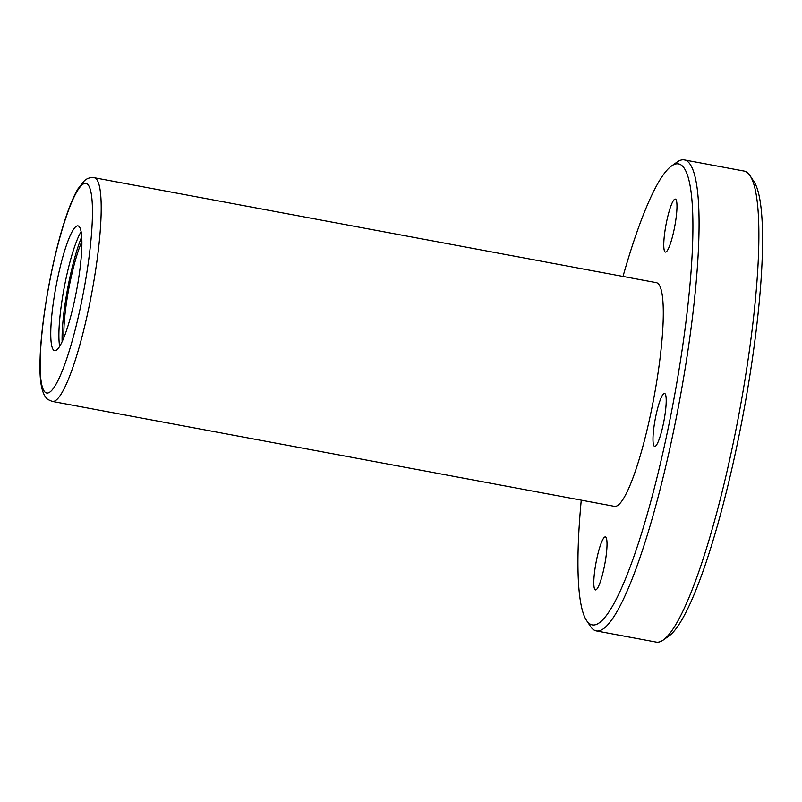 <?xml version="1.0" encoding="UTF-8"?>
<svg xmlns="http://www.w3.org/2000/svg" width="802" height="802" viewBox="0 0 802 802"><rect width="100%" height="100%" fill="white"/><g stroke="black" fill="none" stroke-linecap="round" stroke-linejoin="round"><path stroke-width="1.2" d="M53.533 350.023A63.488 10.476 100.6 0 1 56.731 282.665A63.488 10.476 100.6 0 1 77.964 225.873A63.488 10.476 100.6 0 1 76.621 290.204A63.488 10.476 100.6 0 1 54.676 350.685A63.488 10.476 100.6 0 1 53.533 350.023M623.004 276.419A234.485 38.707 100.6 0 1 671.444 166.054L677.149 162.024A239.567 39.539 100.6 0 1 684.276 159.909L744.106 171.077A239.567 39.539 100.6 0 1 749.99 175.618L753.86 181.432A234.485 38.707 100.6 0 1 743.123 414.604A234.485 38.707 100.6 0 1 669.018 635.946L663.314 639.976A239.567 39.539 100.6 0 1 656.186 642.091L596.367 630.923A239.567 39.539 100.6 0 1 592.066 628.407A239.567 39.539 100.6 0 1 590.483 626.382L586.603 620.568A234.485 38.707 100.6 0 1 581.249 500.157M749.99 175.618A239.567 39.539 100.6 0 1 739.013 413.842A239.567 39.539 100.6 0 1 663.314 639.976M684.276 159.909A239.567 39.539 100.6 0 1 679.184 402.674A239.567 39.539 100.6 0 1 596.367 630.923M671.444 166.054A234.485 38.707 100.6 0 1 674.492 395.897A234.485 38.707 100.6 0 1 588.167 622.542A234.485 38.707 100.6 0 1 586.603 620.568M656.267 282.635A113.794 18.777 100.6 0 1 653.851 397.942A113.794 18.777 100.6 0 1 614.512 506.363L52.411 401.441A113.794 18.777 100.6 0 0 91.749 293.031A113.794 18.777 100.6 0 0 94.165 177.713L656.267 282.635M594.984 589.62A26.947 4.451 100.6 0 1 596.337 561.029A26.947 4.451 100.6 0 1 605.36 536.919A26.947 4.451 100.6 0 1 604.788 564.227A26.947 4.451 100.6 0 1 595.465 589.911A26.947 4.451 100.6 0 1 594.984 589.62M654.171 446.143A26.947 4.451 100.6 0 1 655.525 417.551A26.947 4.451 100.6 0 1 664.547 393.441A26.947 4.451 100.6 0 1 663.976 420.749A26.947 4.451 100.6 0 1 654.653 446.433A26.947 4.451 100.6 0 1 654.171 446.143M664.948 251.788A26.947 4.451 100.6 0 1 666.302 223.197A26.947 4.451 100.6 0 1 675.314 199.086A26.947 4.451 100.6 0 1 674.743 226.395A26.947 4.451 100.6 0 1 665.429 252.079A26.947 4.451 100.6 0 1 664.948 251.788M63.929 337.542A59.889 9.885 100.6 0 1 81.864 241.472M59.679 346.384A63.488 10.476 100.6 0 1 64.15 287.878A63.488 10.476 100.6 0 1 81.092 231.698M62.125 341.742A67.077 11.068 100.6 0 1 81.694 236.911M44.852 391.957A106.606 17.594 100.6 0 1 64.19 222.916A106.606 17.594 100.6 0 1 89.924 249.963A106.606 17.594 100.6 0 1 44.852 391.957M94.165 177.713C90.456 177.232 87.187 178.244 84.37 180.751L77.834 189.041C72.992 197.342 68.13 209.482 63.238 225.472C51.148 264.369 41.002 322.755 40.1 358.925C39.298 379.887 41.463 392.99 46.606 398.213C46.586 398.865 48.511 399.937 52.411 401.441"/></g></svg>
